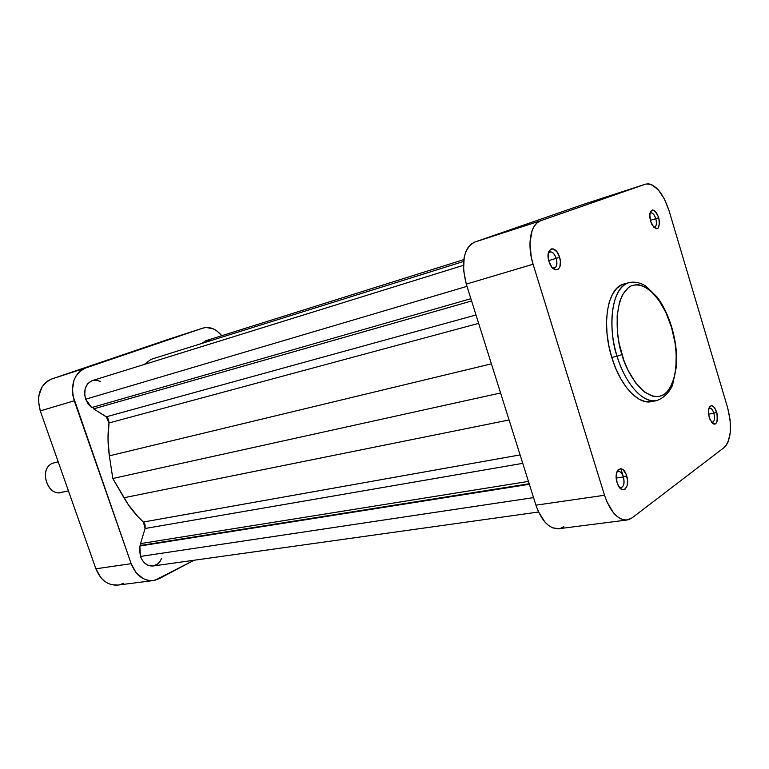 <?xml version="1.0" encoding="UTF-8"?>
<svg xmlns="http://www.w3.org/2000/svg" width="769" height="769" viewBox="0 0 769 769"><rect width="100%" height="100%" fill="white"/><g stroke="black" fill="none" stroke-linecap="round" stroke-linejoin="round"><path stroke-width="1.15" d="M653.708 227.124C656.341 226.97 657.043 224.163 655.822 218.694L658.754 217.714C660.177 228.816 657.956 231.181 652.074 224.827L650.487 221.011L653.669 227.086L656.543 228.749L658.149 228.085L659.591 223.106L658.754 217.714L656.534 212.869L654.64 210.764L652.737 209.966L650.497 211.417L649.738 213.955L650.487 221.011L649.651 216.166C651.17 207.668 654.198 208.178 658.754 217.714L655.822 218.694C656.937 223.221 656.534 226.028 654.621 227.115L653.708 227.124M711.565 422.354C714.363 422.219 715.132 419.172 713.882 413.213L716.766 412.242C718.131 424.065 715.968 426.718 710.258 420.191L709.239 417.548L712.257 423.123L714.055 424.19L715.699 423.844L717.323 420.835L717.208 414.03L714.651 407.714L711.988 405.59L709.652 406.59L708.691 408.877L708.384 412.097L709.239 417.548L708.412 410.906C710.239 403.523 713.017 403.965 716.766 412.242L713.882 413.213C715.055 418.249 714.555 421.325 712.392 422.421L711.565 422.354M552.43 267.814C556.381 268.496 557.66 265.343 556.247 258.365L559.563 257.259C563.927 270.419 552.94 275.033 548.999 261.47L551.69 266.93L555.256 269.804L558.486 269.14L559.89 266.814L560.39 261.383L559.563 257.259L556.919 251.848L553.382 248.935L551.113 248.916L548.691 251.828L548.172 257.298L548.999 261.47C544.625 248.06 555.776 243.85 559.563 257.259L556.247 258.365C557.525 263.507 556.919 266.747 554.43 268.064L552.43 267.814M619.343 487.277C623.467 488.075 624.822 484.633 623.419 476.963L626.677 475.867C630.878 488.498 620.91 495.774 617.103 482.624L618.661 486.239L621.833 489.497L625.014 489.276L627.129 485.691L627.494 479.952L625.985 473.973L623.111 469.753L620.891 468.648L623.294 476.578L620.862 468.648L617.94 469.994L616.671 472.714L616.19 476.434L617.103 482.624C612.893 469.734 622.996 462.842 626.677 475.867L623.419 476.963C624.764 482.826 623.995 486.402 621.121 487.709L619.343 487.277M621.948 354.615C615.758 338.062 612.71 296.171 631.032 285.943C650.055 279.032 667.511 311.08 671.5 327.306L675.086 343.166L676.211 353.721L675.893 368.591L674.346 377.358L670.107 387.941L666.137 392.892L663.858 394.641L658.802 396.602L653.256 396.419L644.451 392.055L635.771 383.087L628.023 370.225L623.746 360.036L619.122 343.397L617.43 332.064L617.132 315.915L619.516 302.102L622.467 294.796L628.609 287.385L631.032 285.943L636.261 284.674L639.029 284.847L644.739 286.77L650.478 290.701L658.706 299.968L665.896 312.522L671.5 327.306C676.999 342.791 680.892 381.799 663.858 394.641C645.672 404.59 626.206 372.311 621.948 354.615L617.113 356.239L621.948 354.615M671.654 326.969C668.088 315.3 663.253 305.331 657.149 297.084L646.027 286.193C640.298 282.636 634.694 281.435 629.196 282.569C607.212 289.307 610 338.677 617.113 356.239C606.385 322.528 612.96 285.799 629.196 282.569L624.005 283.972C607.721 287.222 601.079 323.845 611.797 357.45L617.113 356.239L611.797 357.45L615.863 368.707L620.833 378.877L626.495 387.538L632.608 394.353L638.904 399.082L645.133 401.553L651.045 401.716M616.248 478.068L623.419 476.963L616.248 478.068M548.749 260.585L556.247 258.365L548.749 260.585M650.305 220.367L655.822 218.694L650.305 220.367M708.537 414.183L713.882 413.213L708.537 414.183M583.536 204.323L645.518 184.166L583.238 204.419L474.723 242.081L540.665 220.741L645.652 184.118C654.88 183.233 662.667 192.058 669.02 210.591L727.628 407.753C732.367 426.593 731.204 439.858 724.129 447.548L632.07 517.893L628.677 519.661L624.976 520.036L621.102 518.988L617.219 516.547L613.47 512.788L606.991 501.926L604.521 495.255L533.08 264.238L531.225 256.923L529.985 242.581L532.119 230.556L534.349 226.019L537.243 222.712L540.665 220.741L645.518 184.166L648.507 183.801L651.728 184.675L658.351 189.905L664.406 198.998L669.02 210.591L727.628 407.753L730.127 420.037L730.358 431.87L728.272 441.531L726.426 445.068L724.129 447.548L632.07 517.893L627.1 519.998C617.853 520.132 610.326 511.885 604.521 495.255L533.08 264.238L466.283 284.117L535.926 505.175L538.348 511.558L544.837 521.93L548.633 525.506L552.584 527.822L558.823 528.726M624.149 283.934L621.679 284.818L616.69 288.404L612.518 294.162L609.336 301.881L607.308 311.282L606.52 321.99L607.02 333.583L608.798 345.569L611.797 357.45C620.112 385.442 638.02 404.84 651.353 401.658L656.63 400.62C643.336 403.802 625.447 384.327 617.113 356.239C621.467 372.946 637.866 403.542 656.63 400.62C667.405 396.766 672.135 386.74 672.673 384.635L676.489 366.044C677.201 353.452 675.605 340.494 671.712 327.171M583.238 204.419L474.723 242.081L471.176 244.052L468.167 247.301L465.822 251.723L464.216 257.134L463.544 270.092L466.283 284.117L535.926 505.175L604.521 495.255L535.926 505.175C541.616 521.094 549.22 528.947 558.736 528.736L627.004 520.007M560.361 528.399L563.888 526.669M466.283 284.117L533.08 264.238C526.755 244.59 530.581 223.712 540.665 220.741L474.723 242.081C463.64 248.243 460.823 262.258 466.283 284.117M708.807 408.445L709.547 408.089C711.277 408.031 712.719 409.742 713.882 413.213C712.402 409.041 710.71 407.455 708.807 408.445M649.843 213.311L650.622 212.802C652.66 212.609 654.39 214.58 655.822 218.694C653.996 213.753 652.006 211.956 649.843 213.311M548.326 253.212L549.893 251.905C552.469 251.607 554.593 253.76 556.247 258.365C553.738 252.222 551.094 250.511 548.326 253.212M616.767 472.358L618.305 471.426C620.42 471.368 622.121 473.214 623.419 476.963C621.477 471.897 619.256 470.368 616.767 472.358M153.223 580.566L117.811 585.094C107.91 585.622 100.595 580.191 95.885 568.791L131.172 563.687L74.266 400.784L40.267 410.906L95.885 568.791L131.172 563.687C135.978 575.452 143.361 581.076 153.319 580.557L158.866 578.797L194.086 560.245L155.05 580.239L151.022 580.682L146.956 580.105L142.986 578.509L135.998 572.549L131.172 563.687L72.911 395.612L72.382 390.354L73.911 380.434L75.891 376.166L78.582 372.59L81.87 369.841L85.628 368.005L51.706 378.982L168.603 339.254L51.706 378.982L47.966 380.79L44.689 383.491L42.007 386.99L38.815 395.804L38.45 400.793L40.267 410.906L95.885 568.791L100.633 577.375L103.882 580.672L107.545 583.142L111.486 584.671L117.907 585.084M119.531 584.786L123.338 583.363M85.628 368.005L202.853 328.123L206.255 327.459L213.378 328.892L216.829 330.91L221.78 335.697C215.993 328.844 209.735 326.296 203.016 328.065L51.706 378.982C40.026 384.625 36.22 395.266 40.267 410.906L74.266 400.784C70.104 384.654 73.891 373.724 85.628 368.005M168.603 339.254L203.016 328.065M63.058 491.852C48.36 498.975 37.556 468.494 52.926 463.149C38.671 467.975 46.746 496.466 61.212 492.439L68.441 490.862M58.213 461.842L52.926 463.149L58.213 461.842M58.175 461.746L55.724 462.457M91.636 407.57L470.878 298.699L91.636 407.57L88.118 403.946L85.686 399.217L91.636 407.57M463.39 265.324L92.347 380.588C85.532 383.741 83.312 389.941 85.686 399.217L466.985 286.347L85.686 399.217L84.725 394.987L85.157 388.768L87.714 383.712L91.924 380.732M161.711 558.246L159.914 561.639L157.414 564.196L152.781 566.022L147.821 565.177L144.783 563.158L142.255 560.159L140.439 556.42L533.542 497.62L140.439 556.42C143.188 563.139 147.398 566.33 153.098 565.984L538.56 512.01M109.015 422.95L108.506 419.422L106.978 417.288L93.626 408.868L93.03 407.176L93.626 408.868L471.599 300.977L93.626 408.868L106.314 416.798L476.011 314.982L106.314 416.798L109.015 422.95C107.573 433.658 107.689 444.626 109.361 455.844L108.016 439.205L109.015 422.95L478.654 323.365L109.015 422.95M93.568 380.299L97.019 380.328L100.451 381.539M144.245 364.468L151.089 359.334L463.582 261.47L151.089 359.334L144.245 364.468M201.939 343.407L205.717 340.744L201.939 343.407M205.871 340.696L210.331 340.782M140.439 556.42L139.439 548.585L139.823 546.019L141.121 545.375L140.506 543.616L145.091 528.495L145.13 524.967L143.976 522.622L138.016 516.768L128.24 504.579L112.803 478.501L109.361 455.844L491.401 363.843L109.361 455.844L112.803 478.501L500.581 392.988L112.803 478.501L123.944 497.745C129.471 507.232 135.959 515.317 143.409 522.026L520.094 454.912L143.409 522.026L145.091 528.495L522.747 463.351L145.091 528.495L140.506 543.616L528.438 481.394L140.506 543.616L141.121 545.375L529.178 483.749L141.121 545.375L139.823 546.019L140.439 556.42M509.088 419.97L123.944 497.745L509.088 419.97M529.351 484.297L139.823 546.019L529.351 484.297M583.383 204.371L645.643 184.118M548.537 252.309L549.893 251.905M617.026 471.628L618.305 471.426M463.803 259.614L205.708 340.754"/></g></svg>
